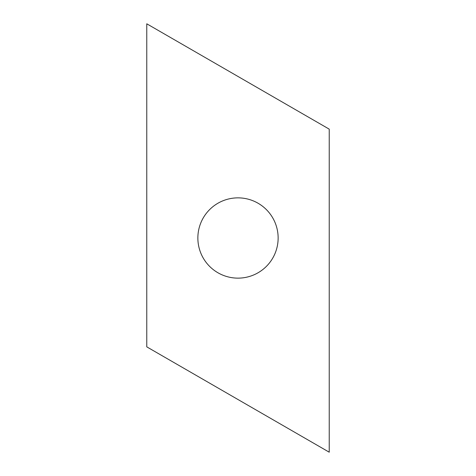 <?xml version="1.0" encoding="UTF-8"?>
<svg xmlns="http://www.w3.org/2000/svg" width="476" height="476" viewBox="0 0 476 476"><rect width="100%" height="100%" fill="white"/><g stroke="black" fill="none" stroke-linecap="round" stroke-linejoin="round"><path stroke-width="0.36" stroke-dasharray="2.38 1.78" d="M197.861 238A40.139 40.139 0 0 0 238 278.139A40.139 40.139 0 0 0 278.139 238A40.139 40.139 0 0 0 238 197.861A40.139 40.139 0 0 0 197.861 238M329.231 129.145L146.769 23.8L146.769 346.855L329.231 452.2L329.231 129.145"/><path stroke-width="0.71" d="M197.861 238A40.139 40.139 0 0 0 238 278.139A40.139 40.139 0 0 0 278.139 238A40.139 40.139 0 0 0 238 197.861A40.139 40.139 0 0 0 197.861 238M329.231 129.145L146.769 23.8L146.769 346.855L329.231 452.2L329.231 129.145"/></g></svg>
